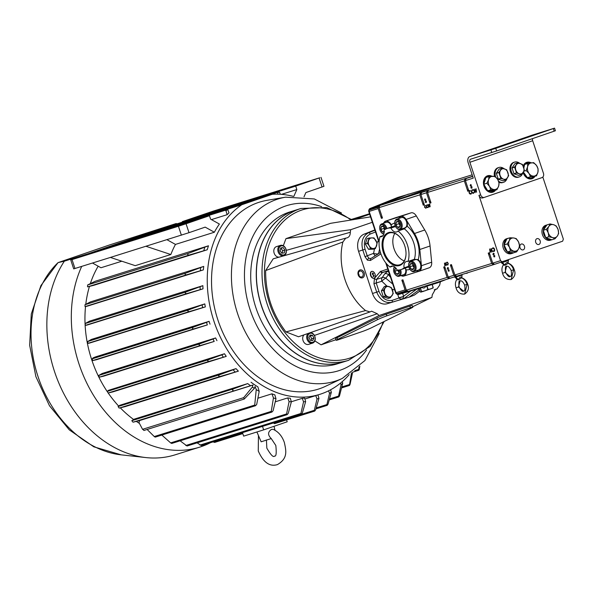 <?xml version="1.0" encoding="UTF-8"?>
<svg xmlns="http://www.w3.org/2000/svg" width="593" height="593" viewBox="0 0 593 593"><rect width="100%" height="100%" fill="white"/><g stroke="black" fill="none" stroke-linecap="round" stroke-linejoin="round"><path stroke-width="0.89" d="M258.444 435.529L258.251 450.984C263.359 462.458 269.748 466.995 277.435 464.601C288.339 458.219 285.967 450.465 284.403 442.645C282.186 436.166 278.428 431.734 273.136 429.332L271.557 429.354C267.717 431.912 267.613 434.988 271.246 438.568L261.142 441.8L256.917 431.978M222.583 208.588L216.697 210.493L222.583 208.588M209.24 212.761L203.355 214.666L209.24 212.761M307.078 182.118L301.192 184.023L307.078 182.118M89.484 253.73L95.362 251.825L89.484 253.73M107.452 248.104L101.566 250.009L107.452 248.104M187.321 223.087L193.207 221.182L187.321 223.087M399.341 222.827A3.135 2.016 -108.9 0 0 398.993 222.368A3.135 2.016 -108.9 0 0 398.326 221.797A3.135 2.016 -108.9 0 0 396.287 222.004A3.135 2.016 -108.9 0 0 395.902 224.732A3.135 2.016 -108.9 0 0 397.547 227.245A3.135 2.016 -108.9 0 0 399.578 227.037A3.135 2.016 -108.9 0 0 400.09 225.57A3.135 2.016 -108.9 0 0 399.971 224.31A3.135 2.016 -108.9 0 0 399.341 222.827M399.452 222.946L398.326 221.797L396.287 222.004L395.902 224.732L397.547 227.245L399.578 227.037L400.097 225.444M385.042 229.461A3.135 2.016 -108.9 0 0 384.961 229.009A3.135 2.016 -108.9 0 0 384.323 227.527A3.135 2.016 -108.9 0 0 383.982 227.075A3.135 2.016 -108.9 0 0 383.315 226.496A3.135 2.016 -108.9 0 0 381.277 226.704A3.135 2.016 -108.9 0 0 380.884 229.432A3.135 2.016 -108.9 0 0 382.529 231.952A3.135 2.016 -108.9 0 0 384.116 232.108M384.442 227.653L383.315 226.496L381.277 226.704L380.884 229.432L382.529 231.952L384.568 231.737M413.247 264.878A3.135 2.016 -108.9 0 0 412.898 264.426A3.135 2.016 -108.9 0 0 412.231 263.848A3.135 2.016 -108.9 0 0 410.2 264.055A3.135 2.016 -108.9 0 0 409.807 266.783A3.135 2.016 -108.9 0 0 411.453 269.304A3.135 2.016 -108.9 0 0 413.491 269.089A3.135 2.016 -108.9 0 0 413.996 267.621A3.135 2.016 -108.9 0 0 413.877 266.361A3.135 2.016 -108.9 0 0 413.247 264.878M413.358 265.004L412.231 263.848L410.2 264.055L409.807 266.783L411.453 269.304L413.491 269.089L414.003 267.495M520.024 247.704A3.054 2.335 -107.4 0 1 521.321 244.034A3.054 2.335 -107.4 0 1 524.442 246.191A3.054 2.335 -107.4 0 1 523.145 249.861A3.054 2.335 -107.4 0 1 520.024 247.704M535.724 242.315A3.054 2.335 -107.4 0 1 537.021 238.645A3.054 2.335 -107.4 0 1 540.141 240.802A3.054 2.335 -107.4 0 1 538.844 244.472A3.054 2.335 -107.4 0 1 535.724 242.315M400.023 237.274A16.723 10.77 -108.9 0 0 389.319 232.99A16.723 10.77 -108.9 0 0 384.212 252.114A16.723 10.77 -108.9 0 0 400.179 264.619A16.723 10.77 -108.9 0 0 405.99 254.664M394.827 233.42A16.33 10.518 -108.9 0 0 394.041 248.741A16.33 10.518 -108.9 0 0 404.256 260.898M383.36 252.388A17.36 11.185 -108.9 0 0 396.369 265.82A17.36 11.185 -108.9 0 0 405.983 254.849A17.36 11.185 -108.9 0 0 404.708 245.702A17.36 11.185 -108.9 0 0 399.897 237.133A17.36 11.185 -108.9 0 0 385.724 234.242A17.36 11.185 -108.9 0 0 383.36 252.388M358.602 274.774A3.054 2.335 -107.4 0 1 359.899 271.105A3.054 2.335 -107.4 0 1 363.02 273.254A3.054 2.335 -107.4 0 1 361.723 276.931A3.054 2.335 -107.4 0 1 358.602 274.774M358.409 273.462A3.054 2.335 -107.4 0 1 358.958 274.529A3.054 2.335 -107.4 0 1 359.15 275.841M364.184 272.869A4.129 3.158 72.6 0 0 359.899 269.978A4.129 3.158 72.6 0 0 358.209 274.922A4.129 3.158 72.6 0 0 362.493 277.82A4.129 3.158 72.6 0 0 364.184 272.869M371.804 271.357A3.617 2.328 -108.9 0 0 370.907 275.411A3.617 2.328 -108.9 0 0 374.146 278.184M370.595 275.523A3.617 2.328 71.1 0 1 371.641 271.401A3.617 2.328 71.1 0 1 375.043 274.129A3.617 2.328 71.1 0 1 373.99 278.243A3.617 2.328 71.1 0 1 370.595 275.523M370.773 258.585L370.81 258.563A1.735 1.312 -122.2 0 1 370.973 258.474L368.89 258.289L367.26 255.902L365.066 249.26C363.272 241.974 364.991 236.904 370.225 234.05L375.532 231.967M368.89 258.289A1.735 1.001 124.7 0 0 367.43 260.171L370.477 260.46A1.735 1.312 -122.2 0 1 370.81 258.563L380.454 252.485M419.273 289.036L417.62 289.073M416.019 289.369A1.735 1.327 72.6 0 0 416.523 289.347L417.865 288.835M422.327 287.523L398.57 294.476A1.735 1.164 -106.3 0 0 398.57 294.476L422.186 287.368M425.463 286.412L437.701 282.824L425.433 286.582M374.494 248.845L373.568 253.367A3.617 1.127 -172.7 0 0 378.445 253.752M374.961 230.24L368.609 232.738C362.686 235.97 360.744 241.729 362.783 250.009L364.984 256.658L373.568 253.367A3.617 2.231 -111.9 0 0 375.295 255.739M310.421 332.621A5.426 4.151 -107.4 0 1 314.579 335.794A5.426 4.151 -107.4 0 1 312.6 343.117A5.426 4.151 -107.4 0 1 307.374 340.093A5.426 4.151 -107.4 0 1 308.234 333.385M303.987 334.86A5.426 4.151 72.6 0 0 303.371 341.346A5.426 4.151 72.6 0 0 308.597 344.377L312.6 343.117M285.085 247.392A5.426 4.151 -107.4 0 1 283.699 255.731A5.426 4.151 -107.4 0 1 279.066 253.715A5.426 4.151 -107.4 0 1 280.452 245.376A5.426 4.151 -107.4 0 1 285.085 247.392M280.452 245.376L276.449 246.629A5.426 4.151 72.6 0 0 275.063 254.968A5.426 4.151 72.6 0 0 279.444 257.051M308.293 339.663A4.7 3.595 72.6 0 0 313.415 342.028A4.7 3.595 72.6 0 0 314.549 335.942A4.7 3.595 72.6 0 0 309.427 333.585A4.7 3.595 72.6 0 0 308.293 339.663M279.911 253.152A4.7 3.595 72.6 0 0 285.151 254.123A4.7 3.595 72.6 0 0 285.129 247.674A4.7 3.595 72.6 0 0 279.889 246.703A4.7 3.595 72.6 0 0 279.911 253.152M348.536 360.336L342.939 362.093A79.566 60.857 -107.4 0 1 261.587 305.921A79.566 60.857 -107.4 0 1 295.366 210.233L300.97 208.477A79.566 60.857 -107.4 0 0 267.191 304.165A79.566 60.857 -107.4 0 0 348.536 360.336L370.343 346.245L384.168 321.495M416.568 270.69A6.582 4.24 -108.9 0 0 419.058 271.053M395.509 226.526L390.995 228.075A6.582 4.24 -108.9 0 0 396.724 231.893A6.582 4.24 -108.9 0 0 397.999 231.018L404.3 228.854L407.198 226.259A24.409 15.722 71.1 0 1 417.309 241.507A24.409 15.722 71.1 0 1 418.235 259.63A6.582 4.24 71.1 0 1 420.808 263.618A6.582 4.24 71.1 0 1 418.903 271.112A6.582 4.24 71.1 0 1 416.256 270.793M409.933 269.4A24.409 15.722 71.1 0 1 406.168 269.837A6.582 4.24 71.1 0 1 403.885 275.812A6.582 4.24 71.1 0 1 401.239 275.5M401.55 275.389A6.582 4.24 -108.9 0 0 404.041 275.752M406.168 269.837L405.123 268.184M383.085 235.591L380.009 236.651A6.582 4.24 -108.9 0 0 381.707 236.6A6.582 4.24 -108.9 0 0 383.93 230.284A21.704 13.98 -108.9 0 1 386.992 228.52L393.292 226.356A21.704 13.98 -108.9 0 1 395.227 225.926M391.343 227.03L391.284 224.821A24.409 15.722 71.1 0 1 394.693 223.012M402.662 228.639A6.582 4.24 -108.9 0 0 403.759 229.039M398.822 218.483A6.582 4.24 71.1 0 1 400.72 216.608A6.582 4.24 71.1 0 1 406.902 221.567A6.582 4.24 71.1 0 1 407.198 226.259M380.009 236.651A21.704 13.98 -108.9 0 0 380.691 253.226A21.704 13.98 -108.9 0 0 390.068 267.08L392.885 266.116M408.621 264.804A5.426 3.491 71.1 0 1 408.636 264.582A5.426 3.491 71.1 0 1 410.608 261.261A5.426 3.491 71.1 0 1 414.796 263.455A5.426 3.491 71.1 0 1 414.129 271.527A5.426 3.491 71.1 0 1 410.534 270.119A5.426 3.491 71.1 0 1 410.393 269.948M414.129 271.527L418.836 269.911A5.426 3.491 -108.9 0 0 419.503 261.839A5.426 3.491 -108.9 0 0 415.315 259.645L410.608 261.261M393.611 269.504A5.426 3.491 71.1 0 1 393.619 269.289A5.426 3.491 71.1 0 1 394.456 266.798M379.705 227.453A5.426 3.491 71.1 0 1 379.713 227.23A5.426 3.491 71.1 0 1 381.684 223.909A5.426 3.491 71.1 0 1 385.873 226.103A5.426 3.491 71.1 0 1 386.94 228.542M391.521 226.467A5.426 3.491 -108.9 0 0 390.587 224.488A5.426 3.491 -108.9 0 0 386.391 222.293L381.684 223.909M394.716 222.746A5.426 3.491 71.1 0 1 394.723 222.531A5.426 3.491 71.1 0 1 396.695 219.21A5.426 3.491 71.1 0 1 400.89 221.404A5.426 3.491 71.1 0 1 400.223 229.469A5.426 3.491 71.1 0 1 396.628 228.06A5.426 3.491 71.1 0 1 396.48 227.897M400.223 229.469L404.93 227.853A5.426 3.491 -108.9 0 0 405.597 219.788A5.426 3.491 -108.9 0 0 401.409 217.594L396.695 219.21M550.059 223.932L548.866 226.43L546.383 229.328L548.258 232.849L548.836 236.763L552.55 237.578L554.974 238.794L557.457 235.895L558.65 233.397L558.065 229.476L556.197 225.963L553.773 224.747A6.782 5.189 72.6 0 0 548.866 226.43A6.782 5.189 72.6 0 0 548.258 232.849A6.782 5.189 72.6 0 0 552.55 237.578A6.782 5.189 72.6 0 0 557.457 235.895A6.782 5.189 72.6 0 0 558.065 229.476A6.782 5.189 72.6 0 0 553.773 224.747L550.059 223.932L545.738 225.303A7.813 5.974 72.6 0 0 542.425 234.695A7.813 5.974 72.6 0 0 550.408 240.209A7.813 5.974 72.6 0 0 550.526 240.172L551.623 239.824M543.292 230.277L546.931 224.925A7.813 5.974 72.6 0 0 543.292 230.277L543.284 230.336A7.813 5.974 72.6 0 0 543.759 234.279A7.813 5.974 72.6 0 0 545.723 237.704L551.868 239.772L554.974 238.794M508.905 238.127A7.813 5.974 72.6 0 0 507.927 238.319L506.592 238.734A7.813 5.974 72.6 0 0 503.739 249.282A7.813 5.974 72.6 0 0 511.262 253.648L512.597 253.226A7.813 5.974 72.6 0 0 513.56 252.803L507.452 251.973A7.813 5.974 72.6 0 0 512.597 253.226M510.047 237.771L509.268 240.669L507.2 243.968L509.513 247.281L510.529 251.002L516.696 251.832L518.764 248.526L519.542 245.635L518.519 241.914L516.214 238.601L513.775 237.986A6.782 5.189 72.6 0 0 509.268 240.669A6.782 5.189 72.6 0 0 509.513 247.281A6.782 5.189 72.6 0 0 514.257 251.21A6.782 5.189 72.6 0 0 518.764 248.526A6.782 5.189 72.6 0 0 518.519 241.914A6.782 5.189 72.6 0 0 513.775 237.986L510.047 237.771L506.941 238.742A7.813 5.974 72.6 0 0 504.109 244.909L504.109 244.976A7.813 5.974 72.6 0 0 505.073 248.867A7.813 5.974 72.6 0 0 507.408 251.936L507.452 251.973M507.927 238.319A7.813 5.974 72.6 0 0 507.015 238.72M413.951 264.026A4.7 3.032 -108.9 0 0 410.601 262.054A4.7 3.032 -108.9 0 0 408.607 265.004A4.7 3.032 -108.9 0 0 409.741 269.118A4.7 3.032 -108.9 0 0 410.252 269.8A4.7 3.032 -108.9 0 0 414.507 270.089A4.7 3.032 -108.9 0 0 413.951 264.026M394.827 267.072A4.7 3.032 -108.9 0 0 393.596 269.704A4.7 3.032 -108.9 0 0 394.723 273.825A4.7 3.032 -108.9 0 0 395.242 274.507A4.7 3.032 -108.9 0 0 399.185 275.182A4.7 3.032 -108.9 0 0 399.563 269.948M385.984 228.935A4.7 3.032 -108.9 0 0 385.027 226.674A4.7 3.032 -108.9 0 0 381.677 224.703A4.7 3.032 -108.9 0 0 379.683 227.653A4.7 3.032 -108.9 0 0 380.817 231.767A4.7 3.032 -108.9 0 0 381.336 232.449A4.7 3.032 -108.9 0 0 383.923 233.775M400.038 221.975A4.7 3.032 -108.9 0 0 396.695 219.996A4.7 3.032 -108.9 0 0 394.701 222.953A4.7 3.032 -108.9 0 0 395.827 227.067A4.7 3.032 -108.9 0 0 396.346 227.749A4.7 3.032 -108.9 0 0 400.601 228.031A4.7 3.032 -108.9 0 0 400.038 221.975M519.75 163.357A7.768 5.937 72.6 0 0 514.605 162.097L513.738 162.363A7.768 5.937 72.6 0 0 510.44 171.703A7.768 5.937 72.6 0 0 518.378 177.188L519.246 176.914A7.768 5.937 72.6 0 0 522.73 173M514.605 162.097A7.768 5.937 72.6 0 0 511.307 171.436A7.768 5.937 72.6 0 0 519.246 176.914M504.05 168.746A7.768 5.937 72.6 0 0 498.906 167.485L498.038 167.752A7.768 5.937 72.6 0 0 494.518 176.306M498.906 167.485A7.768 5.937 72.6 0 0 495.629 176.892M492.042 176.277A8.606 6.582 72.6 0 0 487.646 175.75A8.606 6.582 72.6 0 0 483.992 186.106A8.606 6.582 72.6 0 0 492.79 192.184A8.606 6.582 72.6 0 0 495.578 190.108M489.603 176.462A8.606 6.582 72.6 0 0 486.823 176.091M531.246 162.875A8.606 6.582 72.6 0 0 526.792 162.319A8.606 6.582 72.6 0 0 523.145 165.988M523.085 172.511A8.606 6.582 72.6 0 0 523.137 172.667A8.606 6.582 72.6 0 0 531.936 178.745A8.606 6.582 72.6 0 0 534.953 176.336M528.748 163.023A8.606 6.582 72.6 0 0 525.969 162.66M342.873 362.115A79.566 60.857 -107.4 0 1 342.806 362.13A79.566 60.857 -107.4 0 1 261.194 305.18A79.566 60.857 -107.4 0 1 294.039 210.663A79.566 60.857 -107.4 0 1 295.232 210.27A79.566 60.857 -107.4 0 1 295.299 210.248M342.806 362.13L337.247 363.872A79.566 60.857 -107.4 0 1 255.635 306.922A79.566 60.857 -107.4 0 1 288.48 212.405A79.566 60.857 -107.4 0 1 289.673 212.012L295.232 210.27M521.499 174.572A6.212 4.751 -107.4 0 1 521.432 174.601A6.212 4.751 -107.4 0 1 521.358 174.624L519.216 173.771A5.426 4.151 -107.4 0 1 515.784 169.983A5.426 4.151 -107.4 0 1 516.266 164.847A5.426 4.151 -107.4 0 1 520.194 163.498A5.426 4.151 -107.4 0 1 523.634 167.285A5.426 4.151 -107.4 0 1 523.145 172.422A5.426 4.151 -107.4 0 1 521.41 173.786A5.426 4.151 -107.4 0 1 519.216 173.771L516.629 173.052A6.212 4.751 -107.4 0 1 516.503 172.919L514.605 167.182A6.212 4.751 -107.4 0 1 514.628 167.004L517.459 162.838A6.212 4.751 -107.4 0 1 517.6 162.786L522.337 164.357A6.212 4.751 -107.4 0 1 522.455 164.491L524.353 170.221A6.212 4.751 -107.4 0 1 524.338 170.406L521.499 174.572M505.799 179.961A6.212 4.751 -107.4 0 1 505.733 179.99A6.212 4.751 -107.4 0 1 505.659 180.013L503.516 179.16A5.426 4.151 -107.4 0 1 500.077 175.372A5.426 4.151 -107.4 0 1 500.566 170.235A5.426 4.151 -107.4 0 1 504.495 168.886A5.426 4.151 -107.4 0 1 507.927 172.674A5.426 4.151 -107.4 0 1 507.445 177.811A5.426 4.151 -107.4 0 1 505.71 179.175A5.426 4.151 -107.4 0 1 503.516 179.16L500.929 178.441A6.212 4.751 -107.4 0 1 500.803 178.308L498.906 172.57A6.212 4.751 -107.4 0 1 498.928 172.393L501.76 168.227A6.212 4.751 -107.4 0 1 501.9 168.175L506.637 169.746A6.212 4.751 -107.4 0 1 506.756 169.88L508.653 175.61A6.212 4.751 -107.4 0 1 508.638 175.795L505.799 179.961M489.618 176.462A7.813 5.974 72.6 0 0 487.528 176.625L486.193 177.04A7.813 5.974 72.6 0 0 485.03 177.596M489.01 176.529L485.889 177.529A7.813 5.974 72.6 0 0 483.784 184.193L483.799 184.26A7.813 5.974 72.6 0 0 485.133 188.04A7.813 5.974 72.6 0 0 487.72 190.776L493.821 190.657L496.927 189.686L498.639 186.12A6.782 5.189 72.6 0 0 497.72 179.464A6.782 5.189 72.6 0 0 492.694 176.254A6.782 5.189 72.6 0 0 488.588 179.686A6.782 5.189 72.6 0 0 489.507 186.343A6.782 5.189 72.6 0 0 494.532 189.56A6.782 5.189 72.6 0 0 498.639 186.12L499.054 182.963L497.72 179.464L495.088 176.38L489.01 176.529L488.588 179.686L486.883 183.252L489.507 186.343L490.848 189.834L496.927 189.686M487.528 176.625A7.813 5.974 72.6 0 0 485.941 177.485M529.438 163.171A7.813 5.974 72.6 0 0 526.673 163.186L525.339 163.609A7.813 5.974 72.6 0 0 524.175 164.157M523.256 172.259A7.813 5.974 72.6 0 0 524.672 175.194A7.813 5.974 72.6 0 0 527.414 177.655L536.502 175.854L537.933 172.126A6.782 5.189 72.6 0 0 536.524 165.514A6.782 5.189 72.6 0 0 531.35 162.853A6.782 5.189 72.6 0 0 527.585 166.811A6.782 5.189 72.6 0 0 528.993 173.423A6.782 5.189 72.6 0 0 534.167 176.084A6.782 5.189 72.6 0 0 537.933 172.126L538.073 168.805L536.524 165.514L533.685 162.623L527.726 163.49L527.585 166.811L526.154 170.532L528.993 173.423L530.542 176.714L536.502 175.854M527.726 163.49L524.612 164.498A7.813 5.974 72.6 0 0 523.36 166.529M526.673 163.186A7.813 5.974 72.6 0 0 524.657 164.454M258.051 202.613A98.015 74.963 72.6 0 0 217.913 319.998A98.015 74.963 72.6 0 0 319.597 388.711A98.015 74.963 72.6 0 0 325.394 386.362L342.331 378.401A95.466 73.013 -107.4 0 1 336.691 380.691A95.466 73.013 -107.4 0 1 237.645 313.764A95.466 73.013 -107.4 0 1 276.746 199.426A95.466 73.013 -107.4 0 1 285.574 197.18L267.117 200.308A98.015 74.963 72.6 0 0 258.051 202.613M289.08 401.602L287.724 397.918A103.441 79.114 72.6 0 0 290.296 398.222L291.356 401.846A107.059 81.878 -107.4 0 1 289.08 401.602L286.582 413.936L287.16 414.64L288.235 413.38L291.356 401.846M287.724 397.918L275.248 401.824M273.447 397.918L271.935 393.819A103.441 79.114 72.6 0 0 274.833 394.856L275.982 398.755A107.059 81.878 -107.4 0 1 273.447 397.918L271.268 411.379L271.957 412.046L273.084 410.771L275.982 398.755M271.935 393.819L257.918 398.214M303.549 401.809L302.267 398.326A103.441 79.114 72.6 0 0 304.609 398.081L305.64 401.572A107.059 81.878 -107.4 0 1 303.549 401.809L300.903 413.469L301.37 414.21L302.378 412.973L305.64 401.572M302.267 398.326L291.333 401.75M216.942 340.671A103.441 79.114 -107.4 0 1 215.615 337.943L102.211 373.464L98.66 375.488L99.394 377.148L103.538 376.192L214.206 341.435A107.059 81.878 -107.4 0 1 213.035 338.996L199.952 343.762L98.66 375.488M256.235 389.579L254.723 405.078L255.546 405.708L256.702 404.419L259.193 391.35A107.059 81.878 -107.4 0 1 256.235 389.579L255.094 386.488L254.36 388.378A107.059 81.878 -107.4 0 1 252.396 387.044L252.981 385.057L250.557 385.739A107.059 81.878 -107.4 0 1 247.718 383.597L134.314 419.118L131.802 420.696L133.04 422.201L139.577 420.578L138.992 422.564L142.557 429.325L143.884 430.221M251.024 382.248A103.441 79.114 72.6 0 0 257.881 386.881L259.193 391.35M238.386 371.151A103.441 79.114 -107.4 0 1 236.007 368.624L119.719 405.315L118.081 406.546L119.163 408.103L124.982 406.672L238.386 371.151L219.781 376.585C218.372 376.288 218.357 375.666 219.721 374.709L118.081 406.546M226.252 356.378A103.441 79.114 -107.4 0 1 224.473 353.747L108.4 390.364L107.222 391.41L108.126 393.018L112.848 391.899L226.252 356.378L208.914 361.448C207.417 361.219 207.342 360.611 208.684 359.632L107.222 391.41M85.533 306.522A103.441 79.114 72.6 0 0 91.685 359.654A103.441 79.114 72.6 0 0 107.237 391.588M108.208 393.011A103.441 79.114 72.6 0 0 118.674 406.101M120.342 407.865A103.441 79.114 72.6 0 0 133.662 419.525M136.383 421.438A103.441 79.114 72.6 0 0 139.451 423.439M118.711 243.59A103.441 79.114 72.6 0 1 119.482 243.063L241.781 204.755A103.441 79.114 72.6 0 0 213.984 321.347A103.441 79.114 72.6 0 0 319.738 394.375A103.441 79.114 72.6 0 0 349.181 374.635M210.018 324.163A103.441 79.114 -107.4 0 1 209.537 322.74A103.441 79.114 -107.4 0 1 209.077 321.317L95.673 356.838L93.101 357.883L92.152 358.861L92.716 360.574L96.615 359.684L207.35 324.912A107.059 81.878 -107.4 0 1 206.505 322.362L193.274 327.188C192.036 328.226 192.228 328.796 193.837 328.9L207.35 324.912M204.785 303.905A103.441 79.114 72.6 0 0 205.348 306.892L89.261 343.169L88.023 343.317L87.623 341.553L91.381 339.426L204.785 303.905L188.574 309.931C187.418 310.991 187.662 311.547 189.315 311.592L88.023 343.317M203.747 266.413A103.441 79.114 72.6 0 0 203.355 269.897L86.956 306.262L85.036 306.611L84.977 304.735L90.344 301.933L203.747 266.413L185.594 273.217C184.645 274.3 185.009 274.818 186.669 274.774L85.036 306.611M202.865 285.656A103.441 79.114 72.6 0 0 203.014 288.843L86.83 325.149L85.377 325.357L85.147 323.541L89.461 321.176L202.865 285.656L185.935 291.971C184.875 293.046 185.172 293.587 186.839 293.579L85.377 325.357M226.022 210.923L225.303 210.263L227.46 209.537A107.059 81.878 -107.4 0 0 226.022 210.923L227.126 214.696L211.427 219.61M227.126 214.696A103.441 79.114 -107.4 0 1 228.994 212.865L227.734 209.448L114.33 244.968L112.855 245.487L112.618 246.443M87.653 284.951L95.088 281.304L208.491 245.784L188.107 253.485L87.653 284.951L87.542 286.879L93.813 285.307L207.216 249.786A103.441 79.114 -107.4 0 1 208.491 245.784M70.745 259.964L96.051 251.239L209.455 215.719L210.597 219.151L219.395 224.043A103.441 79.114 72.6 0 0 214.369 232.226L175.461 244.412A103.441 79.114 72.6 0 0 170.836 254.523L135.256 265.664L110.394 257.429L73.695 268.888L70.745 259.964L72.027 259.593L74.977 268.518M121.824 261.216L100.966 267.747L92.486 263.033M98.179 266.198A103.441 79.114 72.6 0 0 90.418 283.35M89.432 286.478A103.441 79.114 72.6 0 0 85.792 304.172M64.355 261.179L58.062 262.61L109.764 244.872L176.195 223.531L88.817 253.522L64.355 261.179A117.903 90.173 72.6 0 0 58.507 382.27A117.903 90.173 72.6 0 0 145.885 457.574A117.903 90.173 72.6 0 0 175.083 454.838L199.544 447.181A117.903 90.173 72.6 0 0 210.552 442.66M319.731 177.767L213.332 211.093L182.303 221.634L295.707 186.113L319.731 177.767M542.825 177.062L563.35 239.12L562.638 241.195L494.525 264.345L492.724 263.129L489.292 252.759L488.224 253.092A54.252 41.495 -107.4 0 0 489.87 254.501M470.731 187.736L471.539 187.929L471.783 187.21L470.197 185.639L470.479 184.66L471.265 185.06L470.575 185.023L470.39 185.557L471.984 187.151L471.657 188.278L470.99 187.655M470.82 190.953L469.693 190.909L469.219 192.666L470.694 193.8L471.539 193.125L470.812 194.148L469.693 193.837L469.011 192.703L469.619 190.546L470.82 190.953M492.724 263.129L500.551 260.675L502.353 261.891M484.288 197.41L482.702 197.906A3.617 2.765 -107.4 0 1 482.65 197.921A3.617 2.765 -107.4 0 1 478.951 195.371L500.551 260.675M532.521 135.026A5.5 3.543 71.1 0 1 532.581 135.004A5.5 3.543 71.1 0 1 532.64 134.989L469.841 156.545A5.5 3.543 -108.9 0 0 469.782 156.559A5.5 3.543 -108.9 0 0 468.188 162.823L473.251 178.13L465.423 180.583L468.855 190.953L467.788 191.287A54.252 41.495 -107.4 0 1 468.262 189.16M490.997 248.511L492.724 251.758L491.249 249.438L491.434 252.158L489.944 249.868L490.129 252.574L489.596 248.949L491.16 251.358L490.997 248.511M475.163 192.688L473.436 189.441L474.911 191.761L474.726 189.041L476.216 191.331L476.031 188.633L476.564 192.251L475 189.842L475.163 192.688M493.932 251.091L494.436 249.327L492.961 248.185L492.108 248.86L492.842 247.837L493.954 248.148L494.644 249.282L494.036 251.447L492.827 251.032L493.976 251.076M494.177 253.856L493.369 253.671L493.124 254.39L494.71 255.954L494.429 256.932L493.643 256.532L494.332 256.569L494.518 256.035L492.924 254.441L493.25 253.315L494.177 253.856M473.333 190.168L472.206 190.123L471.724 191.88L473.199 193.014L474.052 192.34L473.318 193.362L472.206 193.051L471.517 191.917L472.124 189.76L473.333 190.168M433.224 283.543L416.004 289.087M425.818 205.823L424.973 205.786L424.618 207.105L425.722 207.958L426.36 207.454L425.811 208.225L424.462 207.135L424.914 205.512L425.818 205.823M448.538 268.147L447.73 267.962L447.493 268.681L449.079 270.252L448.797 271.223L448.011 270.831L448.701 270.868L448.886 270.326L447.285 268.74L447.619 267.606L448.538 268.147M452.022 266.353A54.252 41.495 -107.4 0 1 450.376 264.945L453.808 275.315L448.204 277.072L444.772 266.702L443.705 267.035A54.252 41.495 -107.4 0 0 445.35 268.444M428.969 189.923A54.252 41.495 -107.4 0 1 428.998 189.886L421.616 192.451L427.219 190.694L426.508 192.777L429.94 203.147A54.252 41.495 -107.4 0 1 430.407 201.012M426.508 192.777L420.904 194.526L424.336 204.896L423.269 205.23A54.252 41.495 -107.4 0 1 423.736 203.102M445.506 262.758L446.803 265.197L445.699 263.455L445.832 265.501L444.713 263.781L444.854 265.805L444.454 263.092L445.625 264.893L445.506 262.758M429.08 207.127L427.783 204.689L428.887 206.431L428.746 204.385L429.866 206.105L429.725 204.081L430.133 206.794L428.954 204.993L429.095 207.12M425.099 202.035L425.907 202.22L426.152 201.501L424.566 199.93L424.847 198.959L425.633 199.352L424.944 199.315L424.758 199.856L426.352 201.442L426.026 202.569L425.359 201.946M446.877 264.648L447.722 264.686L448.086 263.366L446.974 262.514L446.344 263.018L446.885 262.254L448.241 263.344L447.789 264.96L447.1 264.574M427.938 205.326L426.878 205.193L426.5 206.52L427.605 207.372L428.242 206.868L427.694 207.632L426.856 207.394L426.345 206.542L426.797 204.926L427.62 205.43L427.16 205.096M383.434 290.214L385.398 296.159L383.337 296.804L388.245 298.435L390.305 297.782L393.248 293.468L391.284 287.516L386.377 285.893L383.434 290.214L381.373 290.859L383.337 296.804M386.377 285.893L384.308 286.538L381.373 290.859M385.398 296.159L390.305 297.782M383.1 288.317L382.448 289.28M381.944 292.594L382.759 295.069M385.154 297.404L386.213 297.76M392.077 295.529A5.426 4.151 -107.4 0 1 388.156 296.878A5.426 4.151 -107.4 0 1 384.716 293.09A5.426 4.151 -107.4 0 1 385.205 287.961A5.426 4.151 -107.4 0 1 389.127 286.612A5.426 4.151 -107.4 0 1 392.566 290.4A5.426 4.151 -107.4 0 1 392.077 295.529M81.708 266.413A117.903 90.173 72.6 0 0 95.695 398.792A117.903 90.173 72.6 0 0 199.544 447.181M176.951 223.798A117.903 90.173 72.6 0 0 176.195 223.531M252.396 387.044L243.679 397.651L244.249 399.045L254.36 388.378M182.444 222.079L182.303 221.634M293.846 196.35L296.841 189.545L281.467 194.363M296.841 189.545L295.707 186.113M321.013 177.389L323.971 186.313L305.877 192.562L304.001 196.824M329.211 399.919L338.811 396.917L338.566 396.102L341.064 384.783A107.059 81.878 -107.4 0 0 342.732 383.189L339.537 395.761C338.877 397.11 338.551 397.221 338.566 396.102L329.478 398.948M352.65 372.263L350.048 384.338C349.47 385.672 349.21 385.769 349.247 384.627L341.783 386.97M341.538 387.933L349.44 385.457L351.471 372.849M326.891 404.559L329.53 393.374A107.059 81.878 -107.4 0 0 331.331 392.269L328.033 404.159L327.195 405.345L326.891 404.559L316.202 407.902M180.116 440.814L187.047 446.003L287.16 414.64M161.837 435.054L170.651 442.897C171.911 443.623 172.17 443.527 171.451 442.608M197.113 442.845L201.301 445.558L301.37 414.21M359.047 366.904L358.691 369.409C358.654 370.566 358.861 370.492 359.321 369.172C358.861 370.492 358.654 370.566 358.691 369.409L354.77 370.64M359.818 366.163L359.321 369.172M189.315 311.592L202.665 307.648A107.059 81.878 -107.4 0 1 202.146 304.98M186.669 274.774L200.36 270.742A107.059 81.878 -107.4 0 1 200.656 267.68M186.839 293.579L200.234 289.629A107.059 81.878 -107.4 0 1 200.071 286.797M214.206 341.435L200.345 345.526C198.781 345.363 198.655 344.77 199.952 343.762M154.892 436.307C155.618 437.241 155.41 437.323 154.262 436.544L147.116 429.465M252.981 385.057L139.577 420.578M250.557 385.739L133.04 422.201M247.718 383.597L233.612 388.808C232.248 389.734 232.211 390.379 233.501 390.735M235.176 372.056A107.059 81.878 -107.4 0 1 233.123 369.795L219.721 374.709M223.353 357.194A107.059 81.878 -107.4 0 1 221.804 354.844L208.684 359.632M225.303 210.263L112.855 245.487M279.666 192.503L278.903 191.865L277.702 192.295A107.059 81.878 -107.4 0 1 279.666 192.503L280.326 194.282M278.903 191.865L164.024 227.912L277.702 192.295M204.77 247.303A107.059 81.878 -107.4 0 0 203.784 250.75L189.352 254.99C187.707 255.057 187.292 254.553 188.107 253.485M181.384 235.191L178.426 226.259L186.054 223.754L189.004 232.678L110.394 257.429M178.426 226.259L72.027 259.593M209.455 215.719L186.054 223.754M189.004 232.678L205.185 227.126L214.369 232.226M318.952 398.348A107.059 81.878 -107.4 0 1 317.018 399.015L314.327 410.312L314.713 411.082L315.632 409.867L318.952 398.348L317.952 394.931M213.057 441.874L214.644 442.422L242.804 433.602M262.506 426.389L263.655 429.866L287.205 421.779L286.582 419.888M263.655 429.866L243.641 436.137L242.493 432.653M314.713 411.082L274.685 423.617A0.904 0.689 -107.4 0 1 273.773 423.017L273.721 422.876M341.064 384.783L340.456 383.145M342.732 383.189L342.272 381.618M329.53 393.374L328.589 390.817M331.331 392.269L330.597 389.771M202.665 307.648L205.348 306.892M200.36 270.742L203.355 269.897M200.234 289.629L203.014 288.843M206.505 322.362L209.077 321.317M213.035 338.996L215.615 337.943M233.123 369.795L236.007 368.624M221.804 354.844L224.473 353.747M277.428 192.384L277.954 194.178M203.784 250.75L207.216 249.786M166.974 239.705L175.461 244.412M170.836 254.523L145.967 246.28M317.018 399.015L315.765 395.62M119.482 243.063L149.977 232.597L272.276 194.289A103.441 79.114 72.6 0 1 293.342 196.365M241.781 204.755L272.276 194.289M524.612 164.498L523.841 167.96M526.154 170.532L523.878 171.244M523.411 172.014L527.414 177.655M530.542 176.714L527.436 177.685M485.889 177.529L483.784 184.193M486.883 183.252L483.777 184.23M483.799 184.26L487.72 190.776M490.848 189.834L487.735 190.805M527.459 177.685A7.813 5.974 72.6 0 0 531.343 178.1A7.813 5.974 72.6 0 0 533.366 176.825M487.765 190.805A7.813 5.974 72.6 0 0 492.197 191.532A7.813 5.974 72.6 0 0 493.791 190.657M528.741 178.723A7.813 5.974 72.6 0 0 530.009 178.515L531.343 178.1M489.596 192.162A7.813 5.974 72.6 0 0 490.863 191.954L492.197 191.532M554.537 128.147L555.404 130.756L496.623 150.956L495.763 148.346L554.537 128.147L532.64 134.989M500.929 178.441L498.372 179.242L503.101 180.813L505.659 180.013M501.76 168.227L499.21 169.027A6.212 4.751 72.6 0 1 499.35 168.975L501.9 168.175M499.21 169.027L496.371 173.193L498.928 172.393M496.371 173.193A6.212 4.751 72.6 0 0 496.356 173.371L498.246 179.108L500.803 178.308M498.906 172.57L496.356 173.371M516.629 173.052L514.072 173.853L518.801 175.424L521.358 174.624M517.459 162.838L514.909 163.638A6.212 4.751 72.6 0 1 515.05 163.586L517.6 162.786M514.909 163.638L512.07 167.804L514.628 167.004M512.07 167.804A6.212 4.751 72.6 0 0 512.055 167.982L513.946 173.719L516.503 172.919M514.605 167.182L512.055 167.982M541.446 132.498L523.552 138.258L541.468 132.565M502.301 145.93L484.407 151.689L502.323 145.997M469.841 156.545L495.763 148.346M469.878 162.289L532.677 140.734L543.44 173.282A3.617 2.765 -107.4 0 1 541.958 177.618L484.392 197.373A3.617 2.765 -107.4 0 1 484.34 197.395A3.617 2.765 -107.4 0 1 480.641 194.838L469.878 162.289A2.75 1.772 -108.9 0 1 470.672 159.161A2.75 1.772 -108.9 0 1 470.701 159.154L496.623 150.956M531.069 178.938A8.606 6.582 72.6 0 0 533.144 177.048M491.923 192.369A8.606 6.582 72.6 0 0 493.887 190.642M498.528 181.139A7.768 5.937 72.6 0 0 503.546 182.303A7.768 5.937 72.6 0 0 507.03 178.389M506.941 238.742L504.109 244.909M507.2 243.968L504.094 244.939M504.109 244.976L507.408 251.936M510.529 251.002L507.423 251.973M516.696 251.832L513.59 252.803M546.383 229.328L543.277 230.306M543.284 230.336L545.723 237.704M548.836 236.763L545.73 237.741A7.813 5.974 72.6 0 0 551.742 239.794A7.813 5.974 72.6 0 0 551.838 239.765M395.998 268.266A3.135 2.016 -108.9 0 0 395.183 268.762A3.135 2.016 -108.9 0 0 394.79 271.49A3.135 2.016 -108.9 0 0 396.435 274.003A3.135 2.016 -108.9 0 0 398.474 273.796A3.135 2.016 -108.9 0 0 398.985 272.32A3.135 2.016 -108.9 0 0 398.867 271.068A3.135 2.016 -108.9 0 0 398.503 270.06M511.7 270.371L513.649 269.763C512.389 266.294 510.484 264.13 507.942 263.262L508.431 263.403L507.942 263.262C506.081 265.012 504.606 265.582 503.516 264.989L503.82 264.552L503.516 264.989L503.287 264.093L504.873 265.019C505.866 263.01 506.941 262.18 508.082 262.529L508.557 259.764M532.677 140.734A2.75 1.772 71.1 0 1 532.603 138.606M498.861 182.184A7.768 5.937 72.6 0 0 502.679 182.577L503.546 182.303M383.797 234.22A5.426 3.491 71.1 0 1 381.61 232.767A5.426 3.491 71.1 0 1 381.469 232.597M400.571 269.733A5.426 3.491 71.1 0 1 399.111 276.227A5.426 3.491 71.1 0 1 395.516 274.818A5.426 3.491 71.1 0 1 395.375 274.655M399.111 276.227L403.826 274.611A5.426 3.491 -108.9 0 0 405.382 268.392M507.912 260.675L501.478 262.84L503.709 264.537M461.91 277.976L461.562 277.101L461.91 277.976L461.421 277.835L461.91 277.976L461.562 277.101C460.413 276.753 459.345 277.583 458.352 279.592L456.758 278.658L456.995 279.562L457.299 279.125L456.995 279.562C458.085 280.155 459.56 279.577 461.421 277.835C463.963 278.703 465.868 280.867 467.128 284.336L464.63 294.113C460.131 294.35 457.262 292.26 456.032 287.835C454.972 284.455 455.291 281.616 456.981 279.31L454.757 276.798M472.636 176.277L466.135 178.508L472.695 176.447M466.135 178.508L465.423 180.583M400.875 216.556A6.582 4.24 -108.9 0 0 399.133 218.372M390.995 228.075A21.704 13.98 -108.9 0 0 386.992 228.52M385.865 221.263A6.582 4.24 -108.9 0 0 384.123 223.072M418.235 259.63L414.366 259.282L408.058 261.446A6.582 4.24 -108.9 0 0 406.361 261.498A6.582 4.24 -108.9 0 0 404.137 267.806A21.704 13.98 -108.9 0 1 401.076 269.57A21.704 13.98 -108.9 0 1 397.073 270.023A6.582 4.24 -108.9 0 0 391.343 266.198A6.582 4.24 -108.9 0 0 390.068 267.08M408.058 261.446A21.704 13.98 -108.9 0 0 397.999 231.018M404.137 267.806L408.666 266.257M413.566 259.556A6.582 4.24 -108.9 0 0 413.047 260.423M461.562 277.101L461.524 277.509M420.852 292.141L432.972 288.072M472.628 176.247L427.219 190.694M428.287 190.36L427.575 192.443L431.007 202.806L429.94 203.147M465.068 178.841L464.356 180.917L427.575 192.443M467.788 191.287L464.356 180.917M450.376 264.945L451.443 264.611L454.875 274.982L491.656 263.462L493.458 264.678L494.495 264.322M491.656 263.462L488.224 253.092M454.875 274.982L456.677 276.197L493.458 264.678M383.812 223.183A6.582 4.24 71.1 0 1 385.702 221.308A6.582 4.24 71.1 0 1 391.284 224.821M462.095 274.5L461.806 277.783C464.905 279.066 466.854 281.186 467.655 284.143C469.345 288.087 468.337 291.408 464.63 294.113M461.384 275.248L454.957 277.405M432.127 284.573L433.157 287.672L430.748 288.939L428.079 289.414L426.99 286.115M432.771 288.191L433.238 287.642L432.215 284.544M420.274 288.131L421.415 291.578L420.948 292.134L420.215 291.882L419.088 288.472M420.948 292.134L420.215 291.882M426.752 286.189L427.842 289.495L424.84 290.911L421.571 291.534L420.43 288.079M428.998 189.886L379.765 205.563L440.05 184.868L472.154 174.809M421.616 192.451L420.904 194.526M453.808 275.315L455.609 276.531L456.64 276.175M448.204 277.072L450.005 278.287L455.609 276.531M401.016 275.575A6.834 4.403 -108.9 0 0 403.877 276.027L418.895 271.327A6.834 4.403 -108.9 0 0 418.969 271.305A6.834 4.403 -108.9 0 0 421.423 265.723L419.807 249.512A25.61 16.493 -108.9 0 0 414.5 233.509L406.049 219.447A6.738 4.336 -108.9 0 0 400.727 216.393L385.709 221.093A6.738 4.336 -108.9 0 0 385.635 221.115A6.738 4.336 -108.9 0 0 383.604 223.25M438.909 185.261A1.735 1.327 72.6 0 0 438.464 185.29L397.918 197.387M379.765 205.563L379.053 207.639L382.478 218.009L381.41 218.343A54.252 41.495 -107.4 0 1 381.885 216.208M420.548 192.784L419.837 194.867L379.053 207.639M423.269 205.23L419.837 194.867M403.492 281.549A54.252 41.495 -107.4 0 1 401.854 280.148L402.921 279.814L406.346 290.177L447.137 277.405L448.938 278.621L449.968 278.265M447.137 277.405L443.705 267.035M406.346 290.177L408.147 291.4L448.938 278.621M419.036 271.275L429.147 267.806A6.834 4.403 -108.9 0 0 429.221 267.784A6.834 4.403 -108.9 0 0 431.674 262.202L430.066 245.991A25.61 16.493 -108.9 0 0 424.751 229.988L416.308 215.926A6.738 4.336 -108.9 0 0 410.979 212.872L395.968 217.572A6.738 4.336 -108.9 0 0 395.894 217.594A6.738 4.336 -108.9 0 0 395.827 217.624M284.907 250.068L283.15 247.6L280.763 247.941L280.133 250.757L281.89 253.233L284.277 252.885L284.907 250.068L282.728 250.75L280.971 248.282L283.15 247.6M313.89 338.136L312.555 335.327L310.095 334.993L308.953 337.469L310.287 340.286L312.748 340.619L313.89 338.136L311.71 338.818L310.376 336.009L312.555 335.327M369.298 245.939A5.426 4.151 -107.4 0 1 368.564 240.617A5.426 4.151 -107.4 0 1 371.848 237.867A5.426 4.151 -107.4 0 1 375.866 240.439A5.426 4.151 -107.4 0 1 376.599 245.761A5.426 4.151 -107.4 0 1 373.316 248.511A5.426 4.151 -107.4 0 1 369.298 245.939L370.588 248.66L368.52 249.312L373.427 249.179L375.451 248.549L377.148 243.167L373.983 237.897L369.113 238.015L367.415 243.397L369.298 245.939M408.362 194.111L379.164 205.645A1.735 1.327 72.6 0 0 378.475 206.416L378.171 207.305A1.735 1.327 72.6 0 0 378.193 208.595L381.41 218.343M401.854 280.148L405.078 289.888A1.735 1.327 72.6 0 0 405.827 290.933L406.598 291.452A1.735 1.327 72.6 0 0 407.606 291.645M392.277 199.633L398.014 197.35M437.701 282.824L446.055 279.525M369.113 238.015L367.052 238.66L365.355 244.042L368.52 249.312M367.415 243.397L365.355 244.042M370.588 248.66L375.451 248.549M378.534 253.7L379.587 248.956M390.305 200.449A1.735 1.164 68.3 0 1 390.357 200.427L390.357 200.427A1.735 1.164 68.3 0 1 390.409 200.412L392.455 199.552M370.069 208.499A1.735 1.735 0 0 0 369.061 209.566A1.735 0.808 18 0 1 369.439 209.247A1.735 1.327 -107.4 0 1 370.128 208.477L390.409 200.412M369.75 208.729A1.735 1.164 68.3 0 1 370.069 208.491A1.735 1.164 68.3 0 1 370.076 208.491A1.735 1.164 68.3 0 1 370.128 208.477L379.164 205.645M379.06 242.633L368.779 211.538A1.735 1.735 0 0 1 368.779 210.456A1.735 0.808 18 0 1 369.15 210.13A1.735 1.327 72.6 0 0 369.172 211.419L378.193 208.595M405.078 289.888L395.664 292.831A1.735 1.735 0 0 0 396.317 293.713L396.317 293.713A1.735 0.838 -55.1 0 0 396.806 293.757L405.827 290.933M337.662 339.359A7.16 0.452 158 0 0 336.201 340.263A7.16 0.452 158 0 0 338.685 339.633L362.234 331.554A7.16 0.452 158 0 0 371.574 327.721L411.446 308.012A7.16 0.452 158 0 0 412.906 307.107A7.16 0.452 158 0 0 410.423 307.737L386.873 315.824A7.16 0.452 158 0 0 377.533 319.657L337.662 339.359L337.009 337.751A7.16 0.452 158 0 0 335.556 338.655L336.201 340.263M398.54 294.476A1.735 1.735 0 0 1 397.073 294.232L397.073 294.232A1.735 0.838 -55.1 0 0 397.562 294.284A1.735 1.327 72.6 0 0 398.57 294.476A1.735 1.164 -106.3 0 1 398.548 294.476A1.735 1.164 -106.3 0 1 398.452 294.499M414.781 294.758A1.735 1.305 -126.3 0 1 414.596 294.936A1.735 1.305 -126.3 0 1 414.374 295.055A1.735 1.119 68.4 0 1 414.21 295.151L414.21 295.151A1.735 1.119 68.4 0 1 414.159 295.166L409.022 297.197M371.144 249.245L370.647 249.26M367.527 247.659L366.259 245.554M365.888 242.337L366.422 240.647M412.906 307.107L412.254 305.506A7.16 0.452 158 0 0 409.77 306.136L386.221 314.216A7.16 0.452 158 0 0 376.889 318.048L337.009 337.751M335.979 339.707L321.065 344.822L314.853 340.908M342.902 242.003C336.831 265.345 346.905 295.744 365.577 310.569L369.988 311.948L298.516 336.765L285.945 331.924C272.224 313.897 265.456 293.446 265.649 270.564L273.195 258.83L345.763 238.127L342.902 242.003L265.649 270.564M283.313 245.754L285.952 238.638L330.575 223.324L370.543 216.868M419.444 289.554L409.14 297.123L414.374 295.055L419.918 290.985M387.778 268.985L380.239 271.601L374.45 278.384L373.938 283.743L376.725 292.156L372.508 293.476A14.469 11.067 -107.4 0 0 387.147 303.735L403.714 298.716A1.735 1.112 73.7 0 1 403.499 298.828L409.14 297.123M365.577 310.569L285.945 331.924M369.988 311.948L371.589 311.192L377.252 313.741L314.394 335.43M372.337 222.293L350.663 229.728L350.307 232.271C350.278 235.569 348.981 237.482 346.431 238.008L345.763 238.127M350.307 232.271L286.278 250.365M347.127 237.867L346.431 238.008M350.663 229.728L285.952 238.638M440.384 281.764L439.672 285.137L436.982 288.954L435.418 289.28L432.26 294.862L431.912 297.404L412.743 306.714M434.691 289.592L436.144 289.125M377.252 313.741L379.046 315.55L321.065 344.822M379.046 315.55L431.912 297.404M372.508 293.476L358.572 251.336A14.469 11.067 -107.4 0 1 364.132 234.139L374.85 229.906M387.896 270.971A1.735 1.023 73.6 0 1 388.215 270.742L388.185 270.749A1.735 1.112 -106.3 0 0 387.822 270.994L388.4 270.86M388.889 272.343L387.607 271.298L384.731 273.833L382.188 277.635A3.617 2.972 -147.5 0 1 385.798 278.236L389.512 273.291M388.534 271.275L387.822 270.994L382.352 272.595L388.311 270.601M403.618 296.441L398.844 297.797L400.935 299.317A3.617 3.187 -9 0 1 402.981 298.694L403.618 296.441L392.151 300.354C386.288 301.296 381.907 298.316 379.001 291.408L376.725 292.156C380.017 300.006 384.99 303.401 391.632 302.334L403.499 298.828A1.735 1.327 72.6 0 1 403.032 298.85A3.617 3.469 -37.4 0 0 401.387 299.346L402.981 298.694A1.735 1.305 53.7 0 0 403.714 298.716L416.308 289.458A1.735 1.305 53.7 0 1 415.678 289.473M390.52 277.272A26.188 20.029 72.6 0 1 388.556 274.722A3.617 2.883 34.8 0 0 384.731 273.833M374.45 278.384A1.735 1.238 40.5 0 0 376.562 279.37L382.352 272.595A1.735 1.238 40.5 0 1 380.239 271.601M392.774 284.084L385.798 278.236A3.617 1.053 139.8 0 0 381.848 281.252L386.829 285.989M400.935 299.317L401.387 299.346M382.188 277.635A3.617 2.231 -107.2 0 0 381.848 281.252L376.221 282.994L376.562 279.37L382.188 277.635M373.938 283.743L376.221 282.994L379.001 291.408M373.879 276.546L372.99 276.19L373.783 276.19L373.968 275.649L372.367 274.062L372.7 272.936M373.494 273.707L372.812 273.284L372.463 274.04L374.057 275.612L373.775 276.583L372.99 276.19M373.256 275.004L372.263 274.099L372.589 272.965L373.516 273.506L372.708 273.321M373.672 275.256L373.153 275.041M373.968 275.649L373.568 275.285M373.679 276.227L373.857 275.686M310.991 340.382L311.71 338.818M310.376 336.009L309.672 335.912M282.179 253.189L282.728 250.75M426.463 201.39L425.907 202.22M426.278 201.079L425.174 200.308M424.877 199.819L425.159 198.848M425.833 199.515L424.944 199.315M426.337 202.465L425.418 201.924M448.723 268.273L447.73 267.962M449.109 271.112L448.323 270.719M449.197 270.223L448.701 270.868M448.901 269.822L448.175 269.682M447.604 268.629L447.93 267.502M447.611 262.395L446.974 262.514M446.655 262.914L447.204 262.143M448.1 264.849L447.196 264.545M426.056 205.912L425.307 205.675M426.493 207.231L425.722 207.958M426.13 208.113L425.292 207.876M424.721 205.964L425.062 205.482M428.376 206.646L427.605 207.372M428.005 207.528L427.175 207.291M426.604 205.378L426.938 204.896M494.251 250.98L494.762 250.476M493.984 248.171L492.961 248.185M493.154 247.726L492.108 248.86M494.354 251.336L493.146 250.921M471.027 191.109L469.99 190.805M471.613 192.873L470.694 193.8M471.124 194.044L469.693 193.837M469.204 191.406L469.752 190.509M494.354 253.982L493.369 253.671M494.74 256.821L493.954 256.428M494.829 255.924L494.332 256.569M494.54 255.531L493.813 255.39M493.235 254.338L493.561 253.211M472.102 187.099L471.539 187.929M471.909 186.788L470.805 186.009M470.508 185.527L470.79 184.556M471.465 185.216L470.575 185.023M471.976 188.174L471.05 187.633M473.54 190.323L472.539 190.005M474.118 192.088L473.199 193.014M473.637 193.259L472.206 193.051M471.709 190.62L472.258 189.723M413.744 268.518L411.453 269.304M412.936 264.471L412.75 265.775L409.807 266.783M412.75 265.775L413.981 267.658M413.143 263.047L410.2 264.055M396.235 268.585L395.183 268.762L394.79 271.49L396.435 274.003L398.474 273.796L398.993 272.194M398.733 273.217L396.435 274.003M397.792 270.067L394.79 271.49M397.733 270.475L398.97 272.365M396.131 268.436L395.183 268.762M384.094 231.418L382.529 231.952M384.012 227.119L383.827 228.424L380.884 229.432M383.827 228.424L384.672 229.713M384.22 225.696L381.277 226.704M399.838 226.459L397.547 227.245M399.03 222.419L398.844 223.724L395.902 224.732M398.844 223.724L400.075 225.607M399.23 220.996L396.287 222.004M383.137 322.006A77.831 59.53 -107.4 0 1 327.151 359.781A77.831 59.53 -107.4 0 1 269.511 303.401A77.831 59.53 -107.4 0 1 282.698 222.145A77.831 59.53 -107.4 0 1 350.989 220.018M414.366 259.282A21.704 13.98 -108.9 0 0 413.684 242.707A21.704 13.98 -108.9 0 0 404.3 228.854M366.548 350.011A86.541 66.186 -107.4 0 1 339.878 370.336A86.541 66.186 -107.4 0 1 250.09 309.672A86.541 66.186 -107.4 0 1 285.529 206.023A86.541 66.186 -107.4 0 1 321.651 206.683M58.062 262.617A107.385 82.13 72.6 0 0 37.93 376.288A107.385 82.13 72.6 0 0 121.209 454.853L93.805 446.811L69.27 429.851L49.486 405.76L35.914 376.725L29.65 345.245L31.288 313.986L40.91 285.596L58.062 262.61M369.513 213.747L351.523 219.388L369.513 213.747M354.525 219.447L369.676 214.251M243.679 397.651L142.557 429.325M322.066 187.01L319.108 178.078M286.582 413.936L185.802 445.506M271.268 411.379L170.651 442.897M300.903 413.469L199.952 445.091M188.574 309.931L87.623 341.553M185.594 273.217L84.977 304.735M185.935 291.971L85.147 323.541M193.274 327.188L92.152 358.861M193.837 328.9L92.716 360.574M200.345 345.526L99.394 377.148M254.723 405.078L154.262 436.544M233.612 388.808L131.802 420.696M219.781 376.585L119.163 408.103M208.914 361.448L108.126 393.018M189.352 254.99L87.542 286.879M242.537 432.801L213.206 441.985M314.327 410.312L273.773 423.017M554.188 131.194L553.328 128.585M513.649 269.763L514.175 269.57C515.866 273.514 514.857 276.842 511.151 279.54L513.649 269.763M505.562 272.269C505.14 267.621 505.488 265.627 506.607 266.287L505.028 272.461L505.562 272.269C507.497 275.893 509.024 277.324 510.128 276.546L505.028 272.461L503.086 273.069M491.782 152.549L490.922 149.94M508.431 263.403L508.082 262.529M465.179 284.944L467.655 284.143M456.566 287.642L458.508 287.034L463.607 291.119C464.927 290.955 465.275 288.961 464.653 285.137C463.192 281.912 461.665 280.489 460.079 280.86L458.508 287.034L459.041 286.842C460.976 290.466 462.503 291.897 463.607 291.119M480.641 194.838L478.951 195.371M504.873 265.019L502.345 262.588M401.076 269.57L407.384 267.406A21.704 13.98 -108.9 0 0 408.762 266.806M458.352 279.592L455.824 277.153M400.727 216.393L410.979 212.872M406.049 219.447L416.308 215.926M385.709 221.093L395.968 217.572M421.423 265.723L431.674 262.202M419.807 249.512L430.066 245.991M414.5 233.509L424.751 229.988M378.171 207.305L369.15 210.13L369.439 209.247L378.475 206.416M386.436 263.64L396.057 292.72A1.735 1.327 72.6 0 0 396.806 293.757L397.562 294.284L406.598 291.452M379.12 241.507L369.172 211.419L368.779 211.538M378.408 240.647L377.015 242.804M410.423 307.737L409.77 306.136M386.873 315.824L386.221 314.216M377.533 319.657L376.889 318.048M364.132 234.139L368.609 232.738A1.735 1.067 68.6 0 1 370.225 234.05M423.484 291.348L422.92 291.593A1.735 1.164 -111.7 0 0 422.972 291.571A1.735 1.164 -111.7 0 0 423.187 291.445M358.572 251.336L365.066 249.26M388.185 270.749L382.715 272.35A1.735 1.327 72.6 0 1 380.958 271.12M364.984 256.658L367.43 260.171M370.477 260.46L380.921 253.886M410.89 290.874L403.596 296.233L402.617 293.29M387.147 303.735L391.632 302.334A1.735 1.075 -106.4 0 0 392.151 300.354M392.055 289.073L394.745 290.066M397.762 294.521L398.844 297.797M271.238 438.568L275.819 445.484C276.62 453.2 276.182 456.721 274.5 456.047C273.395 457.655 270.838 455.024 266.835 448.145L266.42 439.954M283.699 255.731L279.837 256.939M465.972 273.284A1.868 1.868 0 0 0 467.825 272.706M422.06 287.205A1.868 1.868 0 0 0 425.477 286.137M408.607 265.004L408.636 264.582M393.596 269.704L393.619 269.289M379.683 227.653L379.713 227.23M394.701 222.953L394.723 222.531M304.891 399.022L319.738 394.375M274.974 430.221L274.048 426.3M121.209 454.853L145.885 457.574M244.249 399.045L143.877 430.481M327.195 405.345L315.921 408.881M271.957 412.046L171.785 443.423M358.847 370.247L352.82 372.137M255.546 405.708L155.262 437.115M285.574 197.18L314.32 198.951L341.494 213.013M379.231 333.496L364.932 360.544L342.331 378.401M506.607 266.287C508.186 265.916 509.713 267.339 511.173 270.564C511.796 274.389 511.448 276.39 510.128 276.546M503.553 264.389L503.501 264.737C501.811 267.043 501.493 269.882 502.553 273.262C503.783 277.687 506.652 279.777 511.151 279.54M514.175 269.57C513.375 266.613 511.425 264.493 508.327 263.21L508.045 262.929M532.581 135.004L469.782 156.559M482.65 197.921L484.34 197.395M550.408 240.209L551.742 239.794M460.079 280.86C458.967 280.192 458.619 282.194 459.041 286.842M501.478 262.84L501.278 262.225M385.635 221.115L395.894 217.594M418.969 271.305L429.221 267.784M397.97 197.365L370.076 208.491M352.116 219.84L326.765 207.572L300.97 208.477M419.933 291.015L414.596 294.936A1.735 1.735 0 0 1 414.21 295.151L408.977 297.219M368.779 210.456L369.061 209.566M395.664 292.831L385.717 262.751M397.073 294.232L396.317 293.713M422.283 287.538L398.555 294.476M436.982 288.954L434.239 289.895"/></g></svg>
